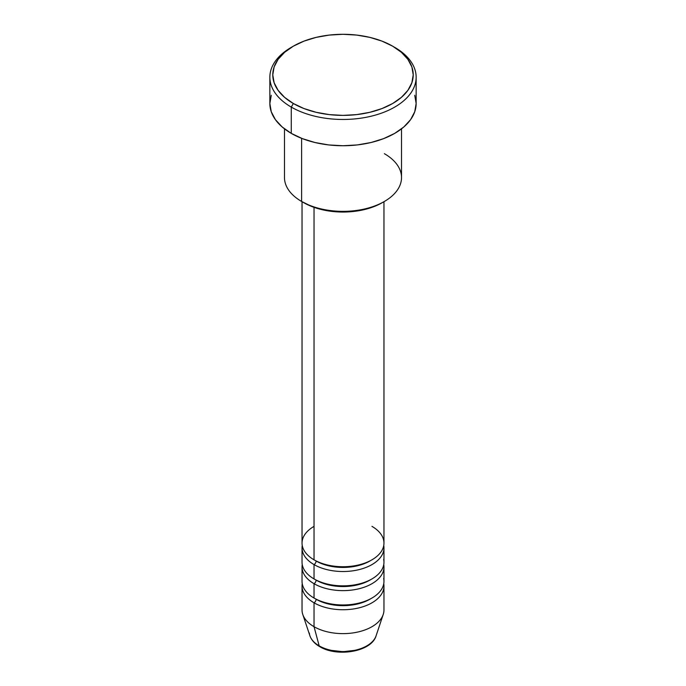 <?xml version="1.0" encoding="UTF-8"?>
<svg xmlns="http://www.w3.org/2000/svg" width="686" height="686" viewBox="0 0 686 686"><rect width="100%" height="100%" fill="white"/><g stroke="black" fill="none" stroke-linecap="round" stroke-linejoin="round"><path stroke-width="1.03" d="M375.156 637.929A33.708 19.457 180 0 1 319.17 645.86A2.924 1.689 120 0 0 319.71 646.624A2.924 1.689 -60 0 1 319.17 645.86A33.708 19.457 0 0 0 352.878 650.705A33.708 19.457 0 0 0 376.091 635.785C371.598 651.786 337.178 657.437 319.702 646.624C314.728 643.76 311.47 640.149 309.909 635.785A33.708 19.457 0 0 0 319.17 645.86L314.034 626.704L319.17 645.86A33.708 19.457 180 0 1 309.335 633.041M314.034 526.368A40.963 23.65 0 0 0 314.034 559.81A40.963 23.65 0 0 0 358.675 564.938A40.963 23.65 0 0 0 383.963 543.089L383.963 201.701M302.037 547.865L302.037 562.203A40.963 23.65 0 0 0 314.034 578.924L314.034 564.595A2.924 1.689 120 0 0 316.1 561.011A2.924 1.689 -60 0 1 314.034 564.595L314.034 578.924A40.963 23.65 0 0 0 358.675 584.052A40.963 23.65 0 0 0 383.963 562.203L383.963 547.865A40.963 23.65 180 0 1 358.675 569.714A40.963 23.65 180 0 1 314.034 564.595A40.963 23.65 180 0 1 302.037 547.865A40.963 23.65 180 0 1 302.243 545.481M302.037 566.979L302.037 581.316A40.963 23.65 0 0 0 314.034 598.038L314.034 583.7A2.924 1.689 120 0 0 316.1 580.116A2.924 1.689 -60 0 1 314.034 583.7L314.034 598.038A40.963 23.65 0 0 0 358.675 603.165A40.963 23.65 0 0 0 383.963 581.316L383.963 566.979A40.963 23.65 180 0 1 358.675 588.828A40.963 23.65 180 0 1 314.034 583.7A40.963 23.65 180 0 1 302.037 566.979A40.963 23.65 180 0 1 302.243 564.595M376.091 635.785L383.217 614.467A40.963 23.65 180 0 1 355.005 632.595A40.963 23.65 180 0 1 314.034 626.704L314.034 602.814A2.924 1.689 120 0 0 316.1 599.23A2.924 1.689 -60 0 1 314.034 602.814L314.034 626.704A40.963 23.65 0 0 0 358.675 631.832A40.963 23.65 0 0 0 383.963 609.983L383.963 586.093A40.963 23.65 180 0 1 358.675 607.942A40.963 23.65 180 0 1 314.034 602.814A40.963 23.65 180 0 1 302.037 586.093A40.963 23.65 180 0 1 302.243 583.7M384.383 153.681A58.516 33.785 180 0 1 384.383 201.461A58.516 33.785 180 0 1 301.617 201.461L303.692 202.653A55.592 32.096 0 0 0 382.308 202.653L373.887 206.649L364.275 209.616L353.847 211.442L343 212.051L332.153 211.442L321.725 209.616L312.113 206.649L301.617 201.461A58.516 33.785 0 0 0 365.398 208.784A58.516 33.785 0 0 0 401.516 177.571L401.516 128.848M293.342 46.176L291.276 47.368A73.145 42.232 0 0 0 291.276 107.093L293.342 103.509A70.221 40.543 180 0 1 293.342 46.176A70.221 40.543 180 0 1 392.658 46.176L382.016 41.134L369.874 37.387L356.703 35.08L343 34.3L329.297 35.08L316.126 37.387L303.984 41.134L293.342 46.176L284.613 52.316L278.122 59.33L274.126 66.936L272.779 74.843L274.126 82.749L278.122 90.355L284.613 97.369L293.342 103.509L303.984 108.551L316.126 112.298L329.297 114.605L343 115.385L356.703 114.605L369.874 112.298L382.016 108.551L392.658 103.509L401.387 97.369L407.878 90.355L411.874 82.749L413.221 74.843L411.874 66.936L407.878 59.33L401.387 52.316L392.658 46.176A70.221 40.543 180 0 1 392.658 103.509A70.221 40.543 180 0 1 293.342 103.509L291.276 107.093A73.145 42.232 0 0 0 394.724 107.093A73.145 42.232 0 0 0 394.724 47.368L394.724 47.368A73.145 42.232 180 0 1 416.145 77.235A73.145 42.232 180 0 1 370.989 116.251A73.145 42.232 180 0 1 291.276 107.093L291.276 133.376A73.145 42.232 0 0 0 370.989 142.525A73.145 42.232 0 0 0 416.145 103.509L414.738 111.749L410.58 119.673L403.822 126.97L394.724 133.376L383.637 138.623L370.989 142.525L357.269 144.935L343 145.741L328.731 144.935L315.011 142.525L302.363 138.623L291.276 133.376L291.276 107.093A73.145 42.232 180 0 1 269.855 77.235A73.145 42.232 180 0 1 292.33 46.777M314.034 564.595A40.963 23.65 180 0 0 360.57 569.234A40.963 23.65 180 0 0 383.757 545.481A40.963 23.65 180 0 1 383.963 547.865M314.034 207.352L314.034 559.81L314.034 207.352M301.617 138.332L301.617 201.461L301.617 138.332M314.034 602.814A40.963 23.65 180 0 0 360.57 607.453A40.963 23.65 180 0 0 383.757 583.7A40.963 23.65 180 0 1 383.963 586.093M314.034 583.7A40.963 23.65 180 0 0 360.57 588.348A40.963 23.65 180 0 0 383.757 564.595A40.963 23.65 180 0 1 383.963 566.979M302.037 586.093L302.037 609.983A40.963 23.65 0 0 0 314.034 626.704A40.963 23.65 180 0 1 302.783 614.467L309.909 635.785M331.184 650.345L343 651.7L354.816 650.345M269.855 77.235L269.855 103.509A73.145 42.232 0 0 0 291.276 133.376L282.178 126.97L275.42 119.673L271.262 111.749L269.855 103.509L271.262 95.268M414.738 95.268L416.145 103.509L416.145 77.235M284.484 128.848L284.484 177.571A58.516 33.785 0 0 0 301.617 201.461L301.617 201.461M302.037 201.701L302.037 543.089A40.963 23.65 0 0 0 314.034 559.81A40.963 23.65 0 0 0 371.966 559.81A40.963 23.65 0 0 0 371.966 526.368M370.894 598.638A38.039 21.961 180 0 1 316.1 599.23A38.039 21.961 0 0 0 366.59 600.936M314.034 598.038A40.963 23.65 0 0 0 360.939 602.574A40.963 23.65 0 0 0 383.663 578.452M370.894 579.524A38.039 21.961 180 0 1 316.1 580.116A38.039 21.961 0 0 0 366.59 581.822M314.034 578.924A40.963 23.65 0 0 0 360.939 583.46A40.963 23.65 0 0 0 383.663 559.339M370.894 560.411A38.039 21.961 180 0 1 316.1 561.011A38.039 21.961 0 0 0 366.59 562.709M384.383 201.461L382.308 202.653"/></g></svg>
